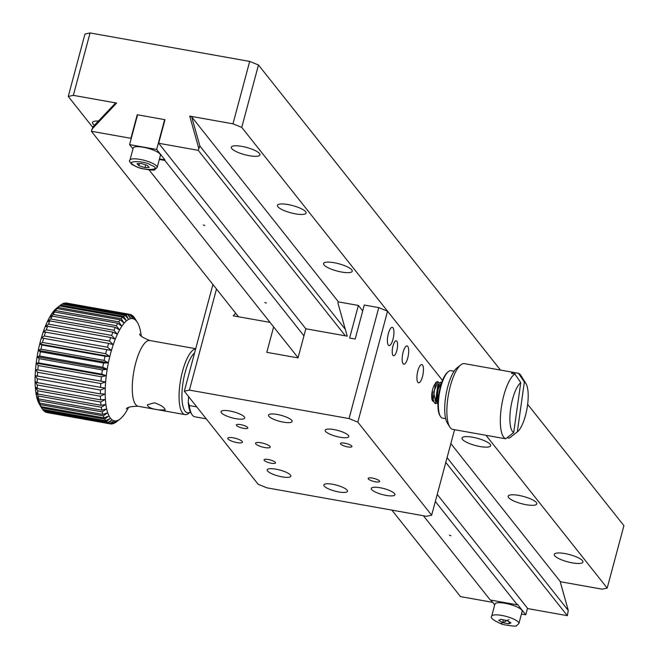 <?xml version="1.0" encoding="UTF-8"?>
<svg xmlns="http://www.w3.org/2000/svg" width="659" height="659" viewBox="0 0 659 659"><rect width="100%" height="100%" fill="white"/><g stroke="black" fill="none" stroke-linecap="round" stroke-linejoin="round"><path stroke-width="0.99" d="M129.947 160.178L133.2 148.036A14.094 3.55 15 0 1 147.731 148.259A14.094 3.55 15 0 1 160.425 155.335L157.172 167.468L154.741 169.66C156.117 170.854 140.779 169.495 134.708 165.821C130.054 162.757 128.464 160.87 129.947 160.178A14.094 3.55 15 0 1 144.478 160.392A14.094 3.55 15 0 1 157.172 167.468M137.031 163.671L138.884 165.73L144.955 167.617L149.165 167.435L147.311 165.376L141.24 163.498L137.031 163.671M139.461 163.572L138.884 165.73M144.955 167.617L145.688 164.874M206.242 418.836L194.875 416.809A33.378 10.387 -79.9 0 1 191.851 414.404L190.863 412.806A31.896 9.926 -79.9 0 1 188.219 401.866L188.647 396.652M188.219 401.866L189.322 405.549L196.753 406.875M191.851 414.404A33.378 10.387 -79.9 0 1 189.322 405.549M503.303 438.342A33.378 10.387 -79.9 0 1 502.759 438.293A33.378 10.387 -79.9 0 1 502.24 438.153L505.708 438.77A33.378 10.387 -79.9 0 1 501.26 408.012A33.378 10.387 -79.9 0 1 514.868 373.983L511.4 373.356A33.378 10.387 -79.9 0 1 514.481 372.566A33.378 10.387 -79.9 0 1 515.009 372.706L518.476 373.323A33.378 10.387 -79.9 0 1 520.981 375.589L525.948 383.596A25.965 8.081 -79.9 0 1 526.986 408.704A25.965 8.081 -79.9 0 1 517.331 431.9A25.965 8.081 -79.9 0 1 517.307 431.917L509.316 438.111L507.076 437.716M514.481 372.566L464.513 363.653A33.378 10.387 100.1 0 0 460.839 364.864A33.378 10.387 100.1 0 0 448.425 394.692A33.378 10.387 100.1 0 0 449.767 426.974A33.378 10.387 100.1 0 0 452.791 429.38L502.759 438.293M517.331 431.9L509.901 437.691A33.378 10.387 -79.9 0 1 509.316 438.111M518.476 373.323L524.366 381.998A25.965 8.081 -79.9 0 1 525.948 383.596M505.708 438.77L513.699 432.568A25.965 8.081 -79.9 0 1 510.61 408.811A25.965 8.081 -79.9 0 1 520.758 382.648L514.868 373.983M460.839 364.864L457.132 367.763A29.671 9.234 100.1 0 0 446.094 394.28A29.671 9.234 100.1 0 0 447.288 422.971L449.767 426.974M517.307 431.917L524.366 381.998M520.758 382.648L513.699 432.568M514.827 373.974L515.009 372.706M454.117 371.215L451.086 370.679A24.111 7.504 100.1 0 0 448.433 371.552A24.111 7.504 100.1 0 0 439.471 393.094A24.111 7.504 100.1 0 0 440.434 416.406A24.111 7.504 100.1 0 0 442.626 418.144L445.649 418.687M448.062 371.874A23.37 7.274 100.1 0 0 447.692 372.137A23.37 7.274 100.1 0 0 439.001 393.011A23.37 7.274 100.1 0 0 439.94 415.607A23.37 7.274 100.1 0 0 440.196 415.986M437.938 402.937L437.452 390.375L441.505 382.344L440.657 382.195L439.034 383.349L436.489 401.174L437.749 403.646M437.337 403.184L435.92 403.58L433.63 392.047L438.021 381.726L438.952 382.722M438.021 381.726L437.197 381.577L435.583 382.69L433.012 400.565L435.088 403.432L435.92 403.58M437.321 401.315L435.937 399.016L437.79 385.153L439.034 383.349M438.359 384.526L439.281 384.559M436.917 398.744L436.209 399.733M433.844 400.68L432.765 399.346M433.012 400.565L432.461 398.423L432.395 390.441M435.302 383.736L435.805 383.958M433.433 398.127L432.732 399.115M491.688 616.206L494.934 604.072A14.094 3.55 15 0 1 509.473 604.287A14.094 3.55 15 0 1 522.167 611.371L518.913 623.505L516.483 625.688C517.817 627.071 501.499 624.724 500.815 623.653C493.171 620.267 490.131 617.78 491.688 616.206A14.094 3.55 15 0 1 510.074 617.615A14.094 3.55 15 0 1 518.913 623.505M510.972 622.846L507.026 620.572L500.889 619.312L498.698 620.325L502.644 622.607L508.781 623.867L510.972 622.846M509.308 621.89L508.781 623.867M503.394 619.822L502.644 622.607M494.711 604.921L490.906 600.127M435.335 501.466L517.331 604.838L490.263 600.011L423.416 515.742M298.082 357.73L149.074 169.882M132.97 148.885L129.584 144.618L137.574 114.806L164.643 119.633L156.653 149.445L129.584 144.618M517.331 604.838L517.472 604.319L525.775 614.789L521.458 614.015M525.775 614.789L527.521 608.265M156.653 149.445L164.956 159.915L159.462 158.934M159.321 159.453L164.824 160.442L303.947 335.835M204.825 225.518L203.326 224.941L204.825 225.518M266.343 303.074L264.852 302.497L266.343 303.074M450.904 535.751L449.413 535.174L450.904 535.751M164.956 159.915L164.824 160.442M500.486 370.07L258.476 64.977L249.687 61.419L90.061 32.95L84.97 34.037L68.248 96.445L92.647 127.212M486.004 435.302L607.186 588.075L623.908 525.668L527.645 404.313M90.061 32.95L73.338 95.357L116.585 103.068L115.35 103.249L92.812 126.973L115.35 103.249M93.018 126.932L91.362 131.265L130.91 138.316L137.229 114.74L164.989 119.691L158.671 143.267L198.219 150.318L199.875 145.985L191.695 116.865L189.726 116.108L232.965 123.826L249.687 61.419M357.829 422.139L431.653 515.206L426.562 516.302L266.928 487.833L258.147 484.266L184.322 391.199L189.413 390.112L349.048 418.58L357.829 422.139L387.558 311.196L442.486 380.449L241.754 127.385L258.476 64.977M560.117 581.403L568.264 610.391L567.341 615.663L527.793 608.611L437.222 494.423M391.883 510.115L460.484 596.609L492.668 602.342M560.216 581.691L602.087 589.162L607.186 588.075M68.248 96.445L73.338 95.357M232.965 123.826L241.754 127.385M241.935 146.397A14.836 3.74 -165 0 0 231.301 147.212A14.836 3.74 -165 0 0 244.662 154.659A14.836 3.74 -165 0 0 259.959 154.89A14.836 3.74 -165 0 0 241.935 146.397M472.635 437.23A14.836 3.74 -165 0 0 462 438.046A14.836 3.74 -165 0 0 475.361 445.5A14.836 3.74 -165 0 0 490.658 445.723A14.836 3.74 -165 0 0 472.635 437.23M518.781 495.403A14.836 3.74 -165 0 0 508.138 496.211A14.836 3.74 -165 0 0 521.5 503.665A14.836 3.74 -165 0 0 536.797 503.896A14.836 3.74 -165 0 0 518.781 495.403M564.92 553.568A14.836 3.74 -165 0 0 554.277 554.384A14.836 3.74 -165 0 0 567.638 561.83A14.836 3.74 -165 0 0 582.943 562.061A14.836 3.74 -165 0 0 564.92 553.568M560.076 581.271L450.847 443.573M338.471 301.896L191.695 116.865M334.22 262.735A14.836 3.74 -165 0 0 323.577 263.542A14.836 3.74 -165 0 0 336.938 270.997A14.836 3.74 -165 0 0 352.236 271.228A14.836 3.74 -165 0 0 334.22 262.735M288.074 204.562A14.836 3.74 -165 0 0 277.439 205.377A14.836 3.74 -165 0 0 290.8 212.824A14.836 3.74 -165 0 0 306.097 213.055A14.836 3.74 -165 0 0 288.074 204.562M198.219 150.318L345.365 335.826M445.797 462.429L567.341 615.663M305.834 328.792L158.671 143.267M238.509 316.765L91.362 131.265M98.38 121.067A14.836 3.74 -165 0 0 92.491 122.459A14.836 3.74 -165 0 0 94.484 125.194M447.082 457.626L568.305 610.498L560.117 581.337M345.308 329.327L199.875 145.985M332.622 484.266A12.241 3.081 -165 0 0 323.849 484.942A12.241 3.081 -165 0 0 334.871 491.087A12.241 3.081 -165 0 0 347.491 491.276A12.241 3.081 -165 0 0 332.622 484.266M277.258 414.47A12.241 3.081 -165 0 0 268.477 415.137A12.241 3.081 -165 0 0 279.507 421.282A12.241 3.081 -165 0 0 292.126 421.472A12.241 3.081 -165 0 0 277.258 414.47M229.818 411.002A12.241 3.081 -165 0 0 221.037 411.669A12.241 3.081 -165 0 0 232.067 417.822A12.241 3.081 -165 0 0 244.687 418.012A12.241 3.081 -165 0 0 229.818 411.002M275.956 469.167A12.241 3.081 -165 0 0 267.183 469.842A12.241 3.081 -165 0 0 278.205 475.987A12.241 3.081 -165 0 0 290.825 476.177A12.241 3.081 -165 0 0 275.956 469.167M380.062 487.734A12.241 3.081 -165 0 0 371.289 488.401A12.241 3.081 -165 0 0 382.311 494.547A12.241 3.081 -165 0 0 394.93 494.736A12.241 3.081 -165 0 0 380.062 487.734M333.924 429.569A12.241 3.081 -165 0 0 325.151 430.236A12.241 3.081 -165 0 0 336.172 436.382A12.241 3.081 -165 0 0 348.792 436.571A12.241 3.081 -165 0 0 333.924 429.569M260.98 442.774A7.603 1.919 -165 0 0 255.527 443.194A7.603 1.919 -165 0 0 262.381 447.008A7.603 1.919 -165 0 0 270.215 447.131A7.603 1.919 -165 0 0 260.98 442.774M233.22 437.823A7.603 1.919 -165 0 0 227.767 438.243A7.603 1.919 -165 0 0 234.62 442.065A7.603 1.919 -165 0 0 242.454 442.181A7.603 1.919 -165 0 0 233.22 437.823M344.723 443.178A5.931 1.499 -165 0 0 340.464 443.499A5.931 1.499 -165 0 0 345.81 446.481A5.931 1.499 -165 0 0 351.931 446.571A5.931 1.499 -165 0 0 344.723 443.178M240.617 424.61A5.931 1.499 -165 0 0 236.359 424.94A5.931 1.499 -165 0 0 241.705 427.922A5.931 1.499 -165 0 0 247.825 428.012A5.931 1.499 -165 0 0 240.617 424.61M268.295 459.512A5.931 1.499 -165 0 0 264.045 459.842A5.931 1.499 -165 0 0 269.391 462.816A5.931 1.499 -165 0 0 275.511 462.906A5.931 1.499 -165 0 0 268.295 459.512M372.409 478.08A5.931 1.499 -165 0 0 368.15 478.401A5.931 1.499 -165 0 0 373.496 481.383A5.931 1.499 -165 0 0 379.617 481.474A5.931 1.499 -165 0 0 372.409 478.08M396.792 350.67A7.603 2.364 100.1 0 0 396.24 340.802A7.603 2.364 100.1 0 0 392.575 347.87A7.603 2.364 100.1 0 0 393.571 355.769A7.603 2.364 100.1 0 0 396.792 350.67M392.97 339.36A9.275 2.883 100.1 0 0 392.294 327.325A9.275 2.883 100.1 0 0 387.83 335.942A9.275 2.883 100.1 0 0 389.041 345.58A9.275 2.883 100.1 0 0 392.97 339.36M422.501 376.586A9.275 2.883 100.1 0 0 421.826 364.551A9.275 2.883 100.1 0 0 417.353 373.175A9.275 2.883 100.1 0 0 418.572 382.805A9.275 2.883 100.1 0 0 422.501 376.586M438.219 387.335A9.275 2.883 100.1 0 0 437.988 385.391M436.233 383.167A9.275 2.883 100.1 0 0 432.04 392.237A9.275 2.883 100.1 0 0 433.276 401.405M436.069 398.588A9.275 2.883 100.1 0 0 436.843 396.627M454.57 429.693L431.653 515.206M407.74 357.977A9.275 2.883 100.1 0 0 407.056 345.934A9.275 2.883 100.1 0 0 402.591 354.558A9.275 2.883 100.1 0 0 403.802 364.196A9.275 2.883 100.1 0 0 407.74 357.977M273.617 326.897L266.804 352.326L298.033 357.895L305.842 328.775L347.227 336.156L337.878 302.852L338.149 301.838L358.364 305.447L349.632 338.034L355.185 339.023L364.287 305.051L378.768 307.629L349.048 418.58M235.683 313.206L233.22 315.826L270.05 322.391M189.413 390.112L216.498 289.021M212.915 284.499L184.322 391.199M387.558 311.196L378.768 307.629M358.364 305.447L362.714 310.924M41.624 407.83L38.897 403.357L41.039 406.677L104.204 417.938L108.035 416.274A52.671 16.384 100.1 0 0 108.15 416.504L104.781 419.091L41.624 407.83A55.636 17.307 100.1 0 0 42.077 408.621A55.636 17.307 100.1 0 0 42.621 409.428L105.778 420.689L109.567 418.762A52.671 16.384 100.1 0 0 109.699 418.935L106.453 421.538L43.288 410.269A55.636 17.307 100.1 0 0 44.425 411.364L107.582 422.625L111.305 420.475A52.671 16.384 100.1 0 0 111.453 420.582L108.331 423.152L45.174 411.891A55.636 17.307 100.1 0 0 46.427 412.46L109.583 423.721L113.224 421.389A52.671 16.384 100.1 0 0 113.389 421.43L110.399 423.91L47.201 412.6M45.174 411.891L44.87 411.447M43.288 410.269L42.769 409.453M105.679 353.694A55.636 17.307 -79.9 0 1 106.75 349.674L41.344 337.935A51.929 16.154 100.1 0 0 39.705 344.031L42.514 342.433L105.679 353.694L108.982 355.967A52.671 16.384 100.1 0 0 108.85 356.478L105.045 356.255L41.888 344.995L39.705 344.031A51.929 16.154 100.1 0 0 38.288 350.341L40.957 349.155L104.114 360.415L107.532 362.351A52.671 16.384 100.1 0 0 107.425 362.878L103.578 363.043L40.413 351.782L38.288 350.341A51.929 16.154 100.1 0 0 37.11 356.75L39.639 356.008L102.796 367.269L106.33 368.851A52.671 16.384 100.1 0 0 106.239 369.386L102.367 369.921L39.202 358.661L37.11 356.75A51.929 16.154 100.1 0 0 36.187 363.175L38.601 362.895L101.758 374.155L105.382 375.366A52.671 16.384 100.1 0 0 105.316 375.894L101.428 376.791L38.271 365.531L36.187 363.175A51.929 16.154 100.1 0 0 35.545 369.501L104.707 381.792A52.671 16.384 100.1 0 0 104.666 382.311L100.794 383.538L37.637 372.277L35.545 369.501A51.929 16.154 100.1 0 0 35.174 375.63L104.328 388.019A52.671 16.384 100.1 0 0 104.311 388.522L100.456 390.054L37.299 378.793L35.174 375.63A51.929 16.154 100.1 0 0 35.092 381.479L37.25 382.648L100.407 393.909L104.229 393.967A52.671 16.384 100.1 0 0 104.237 394.428L100.432 396.248L37.275 384.988L35.092 381.479A51.929 16.154 100.1 0 0 35.306 386.94L37.415 388.588L100.572 399.848L104.435 399.519A52.671 16.384 100.1 0 0 104.46 399.955L100.712 402.006L37.555 390.746L35.306 386.94A51.929 16.154 100.1 0 0 35.8 391.932L37.884 394.041L101.041 405.301L104.921 404.61A52.671 16.384 100.1 0 0 104.979 404.997L101.305 407.254L38.148 395.993L35.8 391.932A51.929 16.154 100.1 0 0 36.566 396.372L38.65 398.926L101.816 410.186L105.695 409.14A52.671 16.384 100.1 0 0 105.77 409.486L102.186 411.891L39.029 400.631L36.566 396.372A51.929 16.154 100.1 0 0 37.604 400.202L39.713 403.16L102.87 414.42L106.742 413.053A52.671 16.384 100.1 0 0 106.832 413.341L103.348 415.862L40.191 404.601L37.604 400.202A51.929 16.154 100.1 0 0 38.897 403.357A51.929 16.154 100.1 0 0 39.598 404.618L42.077 408.621M40.191 404.601A55.636 17.307 100.1 0 0 41.039 406.677M39.029 400.631A55.636 17.307 100.1 0 0 39.713 403.16M38.148 395.993A55.636 17.307 100.1 0 0 38.65 398.926M37.555 390.746A55.636 17.307 100.1 0 0 37.884 394.041M37.275 384.988A55.636 17.307 100.1 0 0 37.415 388.588M37.299 378.793A55.636 17.307 100.1 0 0 37.25 382.648M37.637 372.277A55.636 17.307 100.1 0 0 37.39 376.322M38.271 365.531A55.636 17.307 100.1 0 0 37.843 369.699M39.202 358.661A55.636 17.307 100.1 0 0 38.601 362.895M40.413 351.782A55.636 17.307 100.1 0 0 39.639 356.008M41.888 344.995A55.636 17.307 100.1 0 0 40.957 349.155M43.593 338.413A55.636 17.307 100.1 0 0 42.514 342.433M45.512 332.136L43.164 332.144A51.929 16.154 100.1 0 0 41.344 337.935L44.31 335.958L107.466 347.219A55.636 17.307 -79.9 0 1 108.669 343.397L45.512 332.136A55.636 17.307 100.1 0 0 44.31 335.958M47.613 326.271L45.15 326.749A51.929 16.154 100.1 0 0 43.164 332.144L46.303 329.829L109.46 341.09A55.636 17.307 -79.9 0 1 110.77 337.532L47.613 326.271A55.636 17.307 100.1 0 0 46.303 329.829M49.853 320.892L47.267 321.839A51.929 16.154 100.1 0 0 45.15 326.749L48.453 324.137L111.61 335.398A55.636 17.307 -79.9 0 1 113.01 332.161L49.853 320.892A55.636 17.307 100.1 0 0 48.453 324.137M52.209 316.106L49.483 317.481A51.929 16.154 100.1 0 0 47.267 321.839L50.743 318.981L113.9 330.241A55.636 17.307 -79.9 0 1 115.366 327.366L52.209 316.106A55.636 17.307 100.1 0 0 50.743 318.981M54.631 311.979L51.756 313.75A51.929 16.154 100.1 0 0 49.483 317.481L53.132 314.434L116.289 325.703A55.636 17.307 -79.9 0 1 117.788 323.239L54.631 311.979A55.636 17.307 100.1 0 0 53.132 314.434M57.094 308.569L54.054 310.71A51.929 16.154 100.1 0 0 51.756 313.75L55.578 310.578L118.735 321.839A55.636 17.307 -79.9 0 1 120.251 319.829L57.094 308.569A55.636 17.307 100.1 0 0 55.578 310.578M59.557 305.941L56.345 308.396A51.929 16.154 100.1 0 0 54.054 310.71L58.041 307.465L121.198 318.725A55.636 17.307 -79.9 0 1 122.714 317.201L59.557 305.941A55.636 17.307 100.1 0 0 58.041 307.465M57.209 307.72A51.929 16.154 100.1 0 0 56.822 308.008A51.929 16.154 100.1 0 0 56.345 308.396L60.496 305.15L123.653 316.411A55.636 17.307 -79.9 0 1 125.136 315.397L61.971 304.128A55.636 17.307 100.1 0 0 60.537 305.109A55.636 17.307 100.1 0 0 60.496 305.15M62.193 304.17L62.885 303.659L126.042 314.92A55.636 17.307 -79.9 0 1 127.467 314.434L64.31 303.165A55.636 17.307 100.1 0 0 62.885 303.659M64.846 303.264L128.34 314.294A55.636 17.307 -79.9 0 1 129.691 314.327L66.534 303.066A55.636 17.307 100.1 0 0 65.183 303.025M128.521 407.493A51.929 16.154 -79.9 0 1 120.111 418.976A51.929 16.154 -79.9 0 1 105.893 404.387A51.929 16.154 -79.9 0 1 111.107 351.593A51.929 16.154 -79.9 0 1 137.336 322.366A51.929 16.154 -79.9 0 1 141.265 336.049M104.114 360.415A55.636 17.307 -79.9 0 1 105.045 356.255M102.796 367.269A55.636 17.307 -79.9 0 1 103.578 363.043M101.758 374.155A55.636 17.307 -79.9 0 1 102.367 369.921M101 380.968A55.636 17.307 -79.9 0 1 101.428 376.791M100.547 387.583A55.636 17.307 -79.9 0 1 100.794 383.538M100.407 393.909A55.636 17.307 -79.9 0 1 100.456 390.054M100.572 399.848A55.636 17.307 -79.9 0 1 100.432 396.248M101.041 405.301A55.636 17.307 -79.9 0 1 100.712 402.006M101.816 410.186A55.636 17.307 -79.9 0 1 101.305 407.254M102.87 414.42A55.636 17.307 -79.9 0 1 102.186 411.891M104.204 417.938A55.636 17.307 -79.9 0 1 103.348 415.862M105.778 420.689A55.636 17.307 -79.9 0 1 104.781 419.091M107.582 422.625A55.636 17.307 -79.9 0 1 106.453 421.538M109.583 423.721A55.636 17.307 -79.9 0 1 108.331 423.152M119.757 419.239L116.437 421.834A55.636 17.307 -79.9 0 1 116.396 421.867A55.636 17.307 -79.9 0 1 114.963 422.847L117.664 420.673A52.671 16.384 100.1 0 1 117.483 420.763L114.048 423.325A55.636 17.307 -79.9 0 1 112.623 423.811L115.465 421.455A52.671 16.384 100.1 0 1 115.292 421.488L111.75 423.951A55.636 17.307 -79.9 0 1 110.399 423.91M134.172 317.531L134.312 317.556A55.636 17.307 -79.9 0 1 134.856 318.363L137.336 322.366M134.312 317.556L136.083 320.472A52.671 16.384 100.1 0 0 135.943 320.299L133.645 316.707A55.636 17.307 -79.9 0 0 132.508 315.612L134.345 318.758A52.671 16.384 100.1 0 0 134.189 318.651L131.759 315.093A55.636 17.307 -79.9 0 0 130.507 314.524L132.426 317.844A52.671 16.384 100.1 0 0 132.261 317.803L129.691 314.327M128.34 314.294L130.35 317.745A52.671 16.384 100.1 0 0 130.177 317.778L127.467 314.434M126.042 314.92L128.159 318.47A52.671 16.384 100.1 0 0 127.978 318.561L125.136 315.397M123.653 316.411L125.885 320.002A52.671 16.384 100.1 0 0 125.696 320.159L122.714 317.201M121.198 318.725L123.562 322.309A52.671 16.384 100.1 0 0 123.373 322.531L120.251 319.829M118.735 321.839L121.231 325.365A52.671 16.384 100.1 0 0 121.042 325.645L117.788 323.239M116.289 325.703L118.917 329.121A52.671 16.384 100.1 0 0 118.735 329.459L115.366 327.366M113.9 330.241L116.668 333.52A52.671 16.384 100.1 0 0 116.495 333.899L113.01 332.161M111.61 335.398L114.518 338.479A52.671 16.384 100.1 0 0 114.353 338.907L110.77 337.532M109.46 341.09L112.5 343.932A52.671 16.384 100.1 0 0 112.343 344.393L108.669 343.397M107.466 347.219L110.646 349.789A52.671 16.384 100.1 0 0 110.498 350.283L106.75 349.674M112.623 423.811L112.088 423.721M129.732 314.384L130.507 314.524M132.064 315.537L132.508 315.612M194.586 352.894A31.154 9.696 -79.9 0 0 185.171 372.343A31.154 9.696 -79.9 0 0 182.337 402.855A31.154 9.696 -79.9 0 0 190.41 411.99L188.647 413.391A33.378 10.387 -79.9 0 1 184.981 414.61A33.378 10.387 -79.9 0 1 182.535 371.272A33.378 10.387 -79.9 0 1 195.665 348.866M154.437 402.806C161.142 405.112 164.717 407.517 165.154 410.022L158.704 409.865C151.595 408.942 147.814 407.246 147.361 404.783L154.437 402.806M110.506 350.275L41.344 337.935M108.883 356.371L39.705 344.031M107.466 362.672L38.288 350.341M106.288 369.089L37.11 356.75M105.366 375.506L36.187 363.175M104.707 381.833L35.545 369.501M135.07 165.895C121.866 160.87 143.621 159.948 151.125 165.22C164.322 170.244 142.566 171.159 135.07 165.895M509.003 619.649L500.659 623.529L509.003 619.649M116.585 103.068L91.906 129.238M198.763 148.291L189.726 116.108M139.7 333.948C139.527 335.571 142.921 337.77 149.906 340.538A33.378 10.387 100.1 0 0 133.818 371.577A33.378 10.387 100.1 0 0 138.184 406.265C130.927 406.372 126.981 407.254 126.33 408.926L126.339 408.918M439.94 415.607L440.434 416.406M447.692 372.137L448.433 371.552M436.489 401.174L435.937 399.016M56.822 308.008L60.537 305.109M120.111 418.976L116.396 421.867M138.184 406.265L184.981 414.61M149.906 340.538L195.707 348.71"/></g></svg>
